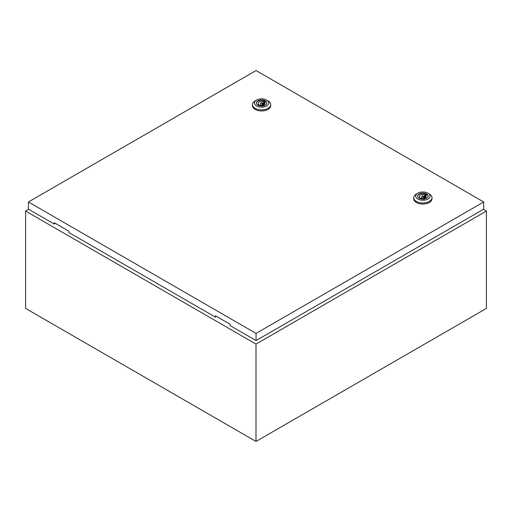 <?xml version="1.0" encoding="UTF-8"?>
<svg xmlns="http://www.w3.org/2000/svg" width="512" height="512" viewBox="0 0 512 512"><rect width="100%" height="100%" fill="white"/><g stroke="black" fill="none" stroke-linecap="round" stroke-linejoin="round"><path stroke-width="0.77" d="M28.653 209.293L25.6 211.053L256 344.077L486.4 211.053L483.405 209.325M486.4 211.053L486.4 308.429L256 441.446L25.6 308.429L25.6 211.053M256 344.077L256 441.446M260.896 103.782A0.979 0.563 0 0 0 261.965 103.904A0.979 0.563 0 0 0 262.566 103.379A0.979 0.563 0 0 0 262.278 102.982A0.979 0.563 0 0 0 261.216 102.861A0.979 0.563 0 0 0 260.614 103.379A0.979 0.563 0 0 0 260.896 103.782M268.038 100.883L266.656 100.083L268.038 100.883A9.126 5.267 180 0 1 270.714 104.608A9.126 5.267 180 0 1 265.082 109.472A9.126 5.267 180 0 1 255.136 108.326A9.126 5.267 180 0 1 252.467 104.608A9.126 5.267 180 0 1 255.136 100.883L256.518 100.083A7.168 4.141 180 0 1 266.656 100.083L266.656 100.083A7.168 4.141 180 0 1 266.656 105.933A7.168 4.141 180 0 1 256.518 105.933A7.168 4.141 180 0 1 256.518 100.083M270.714 104.608L270.714 105.67A9.126 5.267 180 0 1 265.082 110.534A9.126 5.267 180 0 1 255.136 109.395A9.126 5.267 180 0 1 252.467 105.67L252.467 104.608M256.352 103.194A5.248 3.027 180 0 1 259.731 100.55A5.248 3.027 180 0 1 265.299 101.242A5.248 3.027 180 0 1 266.822 103.194M257.882 105.152A5.248 3.027 180 0 1 256.346 103.008A5.248 3.027 180 0 1 259.584 100.211A5.248 3.027 180 0 1 265.299 100.864A5.248 3.027 180 0 1 266.835 103.008A5.248 3.027 180 0 1 263.597 105.805A5.248 3.027 180 0 1 257.882 105.152M259.84 105.056A3.386 1.958 0 0 0 263.258 105.082A3.386 1.958 0 0 0 264.979 103.379A3.386 1.958 0 0 0 264.493 102.368L265.158 101.984L264.006 101.318L263.341 101.709A3.386 1.958 0 0 0 259.923 101.677A3.386 1.958 0 0 0 258.202 103.379A3.386 1.958 0 0 0 258.688 104.39L258.016 104.781L259.168 105.44L259.84 105.056M264.493 104.39L264.493 102.368M258.688 105.165L258.688 104.39M263.341 105.056L263.341 101.709M262.63 105.242A3.386 1.958 0 0 0 262.566 105.235L262.566 103.379M260.614 103.379L260.614 105.254A3.386 1.958 0 0 0 260.55 105.242M264.006 104.749L264.006 101.318M422.176 196.896A0.979 0.563 0 0 0 423.245 197.018A0.979 0.563 0 0 0 423.846 196.493A0.979 0.563 0 0 0 423.558 196.096A0.979 0.563 0 0 0 422.496 195.974A0.979 0.563 0 0 0 421.894 196.493A0.979 0.563 0 0 0 422.176 196.896M429.318 193.997L427.936 193.197L429.318 193.997A9.126 5.267 180 0 1 431.994 197.722A9.126 5.267 180 0 1 426.362 202.586A9.126 5.267 180 0 1 416.416 201.446A9.126 5.267 180 0 1 413.747 197.722A9.126 5.267 180 0 1 416.416 193.997L417.798 193.197A7.168 4.141 180 0 1 427.936 193.197L427.936 193.197A7.168 4.141 180 0 1 427.936 199.046A7.168 4.141 180 0 1 417.798 199.046A7.168 4.141 180 0 1 417.798 193.197M431.994 197.722L431.994 198.784A9.126 5.267 180 0 1 426.362 203.648A9.126 5.267 180 0 1 416.416 202.509A9.126 5.267 180 0 1 413.747 198.784L413.747 197.722M417.632 196.307A5.248 3.027 180 0 1 421.011 193.664A5.248 3.027 180 0 1 426.579 194.355A5.248 3.027 180 0 1 428.102 196.307M419.162 198.266A5.248 3.027 180 0 1 417.626 196.122A5.248 3.027 180 0 1 420.864 193.325A5.248 3.027 180 0 1 426.579 193.984A5.248 3.027 180 0 1 428.115 196.122A5.248 3.027 180 0 1 424.877 198.918A5.248 3.027 180 0 1 419.162 198.266M421.12 198.17A3.386 1.958 0 0 0 424.538 198.202A3.386 1.958 0 0 0 426.259 196.493A3.386 1.958 0 0 0 425.773 195.488L426.438 195.098L425.286 194.432L424.621 194.822A3.386 1.958 0 0 0 421.203 194.79A3.386 1.958 0 0 0 419.482 196.493A3.386 1.958 0 0 0 419.968 197.504L419.296 197.894L420.448 198.56L421.12 198.17M425.773 197.504L425.773 195.488M419.968 198.278L419.968 197.504M424.621 198.17L424.621 194.822M425.286 197.862L425.286 194.432M28.422 201.978L256.058 333.402L483.693 201.978L256.058 70.554L28.422 201.978L28.422 209.158L54.227 224.058L54.227 222.726L68.973 231.238L68.973 232.57L215.507 317.171L216.198 316.243M483.693 201.978L483.693 209.158L256.058 340.582L230.253 325.683L230.253 324.352L215.507 315.84L215.507 317.171M256.058 333.402L256.058 340.582M54.918 223.123L54.227 224.058M423.846 198.368L423.846 196.493M421.894 198.368L421.894 196.493"/></g></svg>
